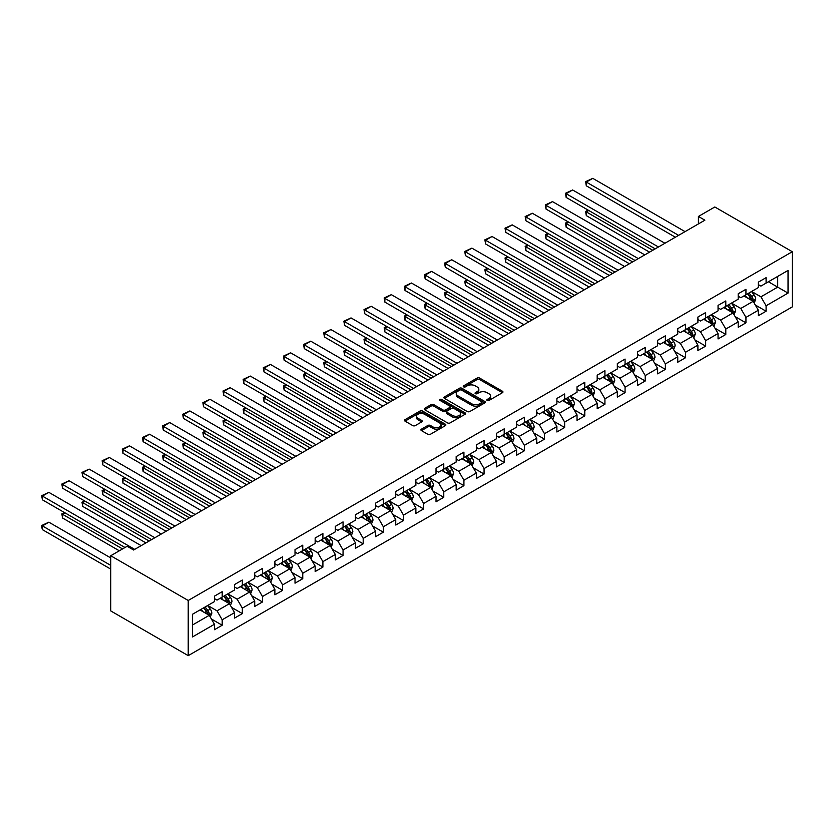 <?xml version="1.0" encoding="UTF-8"?>
<svg xmlns="http://www.w3.org/2000/svg" width="834" height="834" viewBox="0 0 834 834"><rect width="100%" height="100%" fill="white"/><g stroke="black" fill="none" stroke-linecap="round" stroke-linejoin="round"><path stroke-width="1.25" d="M487.202 400.476A1.251 0.719 0 0 0 488.974 400.476L502.443 392.699A1.793 1.032 0 0 0 502.965 391.97A1.793 1.032 0 0 0 502.443 391.24L479.623 378.063A1.793 1.032 0 0 0 477.09 378.063L463.621 385.84A1.251 0.719 0 0 0 463.256 386.351A1.251 0.719 0 0 0 463.621 386.872A1.251 0.719 0 0 0 465.403 386.872L467.144 385.861A5.734 3.315 0 0 1 475.255 385.861L477.152 386.955A5.734 3.315 0 0 1 478.831 389.301A5.734 3.315 0 0 1 477.152 391.646L475.411 392.647A1.251 0.719 0 0 0 475.046 393.158A1.251 0.719 0 0 0 475.411 393.669A1.251 0.719 0 0 0 477.184 393.669L478.924 392.668A5.734 3.315 0 0 1 487.046 392.668L488.943 393.763A5.734 3.315 0 0 1 490.621 396.108A5.734 3.315 0 0 1 488.943 398.443L487.202 399.455A1.251 0.719 0 0 0 486.837 399.966A1.251 0.719 0 0 0 487.202 400.476L487.202 399.455M421.451 429.145A1.793 1.032 0 0 0 420.92 429.875A1.793 1.032 0 0 0 421.451 430.605L427.852 434.305A1.793 1.032 0 0 0 430.386 434.305L445.335 425.674A1.793 1.032 0 0 0 445.867 424.933A1.793 1.032 0 0 0 445.335 424.204L422.525 411.037A1.793 1.032 0 0 0 419.992 411.037L405.032 419.669A1.793 1.032 0 0 0 404.511 420.399A1.793 1.032 0 0 0 405.032 421.128L412.767 425.601A1.793 1.032 0 0 0 415.301 425.601L421.702 421.9A1.793 1.032 0 0 0 422.223 421.17A1.793 1.032 0 0 0 421.702 420.44L417.865 418.22A4.795 2.773 0 0 1 416.458 416.27A4.795 2.773 0 0 1 419.419 413.706A4.795 2.773 0 0 1 424.652 414.31L439.664 422.984A4.795 2.773 0 0 1 441.071 424.933A4.795 2.773 0 0 1 438.111 427.498A4.795 2.773 0 0 1 432.888 426.893L430.386 425.455A1.793 1.032 0 0 0 427.852 425.455L421.451 429.145L421.451 430.605M792.3 251.722L714.821 206.988L698.423 216.454L704.876 220.186L133.607 550.013L127.143 546.28L110.745 555.746L188.223 600.48L792.3 251.722L792.3 306.891L188.223 655.649L188.223 600.48M467.269 411.548A1.793 1.032 0 0 0 469.803 411.548L484.762 402.916A1.793 1.032 0 0 0 485.284 402.176A1.793 1.032 0 0 0 484.762 401.446L461.942 388.279A1.793 1.032 0 0 0 459.409 388.279L444.449 396.911A1.793 1.032 0 0 0 443.928 397.641A1.793 1.032 0 0 0 444.449 398.371L467.269 411.548M440.581 400.747A1.251 0.719 0 0 1 441.853 400.925L441.853 399.434L465.049 412.83A1.793 1.032 0 0 1 465.57 413.56A1.793 1.032 0 0 1 465.049 414.289L450.089 422.921A1.793 1.032 0 0 1 447.556 422.921L424.746 409.755L431.147 406.085L431.147 404.594L424.746 408.285A1.793 1.032 0 0 0 424.214 409.025A1.793 1.032 0 0 0 424.746 409.755L424.746 408.285M431.147 406.085A1.793 1.032 0 0 1 433.68 406.085L433.68 404.594A1.793 1.032 0 0 0 431.147 404.594M433.68 404.594L442.927 409.932A1.793 1.032 0 0 0 445.471 409.932L449.714 407.482A1.793 1.032 0 0 0 450.235 406.752A1.793 1.032 0 0 0 449.714 406.022L440.081 400.456A1.251 0.719 0 0 1 439.716 399.945A1.251 0.719 0 0 1 440.488 399.277A1.251 0.719 0 0 1 441.853 399.434M211.409 619.005L222.188 625.239L222.188 619.787L234.583 612.636L234.583 618.077L242.329 613.605L242.329 608.163L254.724 601.001L254.724 606.443L262.47 601.971L262.47 596.529L274.876 589.377L274.876 594.819L282.622 590.347L282.622 584.905L295.017 577.743L295.017 583.185L302.763 578.713L302.763 573.271L315.158 566.109L315.158 571.561L322.904 567.078L322.904 561.636L335.31 554.485L335.31 559.927L343.055 555.454L343.055 550.013L355.451 542.851L355.451 548.292L363.197 543.82L363.197 538.378L375.592 531.227L375.592 536.669L383.338 532.196L383.338 526.754L395.743 519.592L395.743 525.034L403.489 520.562L403.489 515.12L415.885 507.958L415.885 513.4L423.63 508.928L423.63 503.486L436.026 496.334L436.026 501.776L443.771 497.304L443.771 491.862L456.167 484.7L456.167 490.142L463.923 485.669L463.923 480.228L476.318 473.076L476.318 478.518L484.064 474.046L484.064 468.593L496.459 461.442L496.459 466.884L504.205 462.411L504.205 456.969L516.6 449.807L516.6 455.249L524.357 450.777L524.357 445.335L536.752 438.184L536.752 443.625L544.498 439.153L544.498 433.711L556.893 426.549L556.893 431.991L564.639 427.519L564.639 422.077L577.034 414.915L577.034 420.367L584.79 415.885L584.79 410.443L597.186 403.291L597.186 408.733L604.931 404.261L604.931 398.819L617.327 391.657L617.327 397.099L625.073 392.626L625.073 387.184L637.468 380.033L637.468 385.475L645.224 381.002L645.224 375.561L657.619 368.399L657.619 373.841L665.365 369.368L665.365 363.926L677.761 356.764L677.761 362.206L685.506 357.734L685.506 352.292L697.902 345.14L697.902 350.582L705.658 346.11L705.658 340.668L718.053 333.506L718.053 338.948L725.799 334.476L725.799 329.034L738.194 321.882L738.194 327.324L745.94 322.852L745.94 317.4L758.335 310.248L758.335 315.69L766.092 311.218L766.092 305.776L788.036 293.099L788.036 270.435L777.705 276.398L777.705 287.136L788.036 293.099M222.188 625.239L214.442 629.712L214.442 624.27L192.487 636.936L192.487 614.272L214.442 601.606L214.442 596.154L222.188 591.681L222.188 597.123L234.583 589.972L234.583 584.53L242.329 580.057L242.329 585.499L254.724 578.337L254.724 572.895L262.47 568.423L262.47 573.865L274.876 566.713L274.876 561.272L282.622 556.799L282.622 562.241L295.017 555.079L295.017 549.637L302.763 545.165L302.763 550.607L315.158 543.445L315.158 538.003L322.904 533.531L322.904 538.972L335.31 531.821L335.31 526.379L343.055 521.907L343.055 527.349L355.451 520.187L355.451 514.745L363.197 510.272L363.197 515.714L375.592 508.563L375.592 503.121L383.338 498.638L383.338 504.09L395.743 496.928L395.743 491.487L403.489 487.014L403.489 492.456L415.885 485.294L415.885 479.852L423.63 475.38L423.63 480.822L436.026 473.67L436.026 468.228L443.771 463.756L443.771 469.198L456.167 462.036L456.167 456.594L463.923 452.122L463.923 457.564L476.318 450.412L476.318 444.96L484.064 440.488L484.064 445.929L496.459 438.778L496.459 433.336L504.205 428.864L504.205 434.305L516.6 427.144L516.6 421.702L524.357 417.229L524.357 422.671L536.752 415.52L536.752 410.078L544.498 405.605L544.498 411.047L556.893 403.885L556.893 398.443L564.639 393.971L564.639 399.413L577.034 392.251L577.034 386.809L584.79 382.337L584.79 387.779L597.186 380.627L597.186 375.185L604.931 370.713L604.931 376.155L617.327 368.993L617.327 363.551L625.073 359.079L625.073 364.521L637.468 357.369L637.468 351.927L645.224 347.444L645.224 352.897L657.619 345.735L657.619 340.293L665.365 335.821L665.365 341.262L677.761 334.1L677.761 328.659L685.506 324.186L685.506 329.628L697.902 322.477L697.902 317.035L705.658 312.562L705.658 318.004L718.053 310.842L718.053 305.4L725.799 300.928L725.799 306.37L738.194 299.218L738.194 293.766L745.94 289.294L745.94 294.736L758.335 287.584L758.335 282.142L766.092 277.67L766.092 283.112L788.036 270.435M220.124 598.322L229.423 603.691L217.017 610.842L207.729 605.474M214.442 598.614L217.017 600.105L222.188 597.123M217.017 610.842L222.188 619.787M229.423 603.691L234.583 612.636M240.265 586.688L249.564 592.057L237.169 599.219L227.87 593.85M234.583 586.99L237.169 588.481L242.329 585.499M237.169 599.219L242.329 608.163M249.564 592.057L254.724 601.001M260.406 575.064L269.705 580.433L257.31 587.584L248.011 582.215M254.724 575.356L257.31 576.847L262.47 573.865M257.31 587.584L262.47 596.529M269.705 580.433L274.876 589.377M280.558 563.43L289.846 568.798L277.451 575.95L268.152 570.592M274.876 563.732L277.451 565.223L282.622 562.241M277.451 575.95L282.622 584.905M289.846 568.798L295.017 577.743M300.699 551.795L309.998 557.164L297.602 564.326L288.303 558.957M295.017 552.098L297.602 553.588L302.763 550.607M297.602 564.326L302.763 573.271M309.998 557.164L315.158 566.109M320.84 540.171L330.139 545.54L317.744 552.692L308.444 547.323M315.158 540.463L317.744 541.954L322.904 538.972M317.744 552.692L322.904 561.636M330.139 545.54L335.31 554.485M340.991 528.537L350.28 533.906L337.885 541.068L328.586 535.699M335.31 528.839L337.885 530.33L343.055 527.349M337.885 541.068L343.055 550.013M350.28 533.906L355.451 542.851M361.132 516.913L370.432 522.272L358.036 529.434L348.737 524.065M355.451 517.205L358.036 518.696L363.197 515.714M358.036 529.434L363.197 538.378M370.432 522.272L375.592 531.227M381.274 505.279L390.573 510.648L378.177 517.799L368.878 512.43M375.592 505.581L378.177 507.072L383.338 504.09M378.177 517.799L383.338 526.754M390.573 510.648L395.743 519.592M401.425 493.645L410.714 499.013L398.318 506.175L389.019 500.807M395.743 493.947L398.318 495.438L403.489 492.456M398.318 506.175L403.489 515.12M410.714 499.013L415.885 507.958M421.566 482.021L430.865 487.39L418.47 494.541L409.171 489.172M415.885 482.313L418.47 483.803L423.63 480.822M418.47 494.541L423.63 503.486M430.865 487.39L436.026 496.334M441.707 470.386L451.006 475.755L438.611 482.917L429.312 477.548M436.026 470.689L438.611 472.18L443.771 469.198M438.611 482.917L443.771 491.862M451.006 475.755L456.167 484.7M461.848 458.752L471.147 464.121L458.752 471.283L449.453 465.914M456.167 459.054L458.752 460.545L463.923 457.564M458.752 471.283L463.923 480.228M471.147 464.121L476.318 473.076M482 447.128L491.299 452.497L478.904 459.649L469.605 454.28M476.318 447.42L478.904 448.911L484.064 445.929M478.904 459.649L484.064 468.593M491.299 452.497L496.459 461.442M502.141 435.494L511.44 440.863L499.045 448.025L489.746 442.656M496.459 435.796L499.045 437.287L504.205 434.305M499.045 448.025L504.205 456.969M511.44 440.863L516.6 449.807M522.282 423.87L531.581 429.239L519.186 436.391L509.887 431.022M516.6 424.162L519.186 425.653L524.357 422.671M519.186 436.391L524.357 445.335M531.581 429.239L536.752 438.184M542.434 412.236L551.733 417.605L539.337 424.756L530.038 419.398M536.752 412.538L539.337 414.029L544.498 411.047M539.337 424.756L544.498 433.711M551.733 417.605L556.893 426.549M562.575 400.601L571.874 405.97L559.478 413.132L550.179 407.763M556.893 400.904L559.478 402.395L564.639 399.413M559.478 413.132L564.639 422.077M571.874 405.97L577.034 414.915M582.716 388.978L592.015 394.346L579.62 401.498L570.32 396.129M577.034 389.269L579.62 390.76L584.79 387.779M579.62 401.498L584.79 410.443M592.015 394.346L597.186 403.291M602.867 377.343L612.166 382.712L599.761 389.874L590.472 384.505M597.186 377.646L599.761 379.136L604.931 376.155M599.761 389.874L604.931 398.819M612.166 382.712L617.327 391.657M623.008 365.719L632.308 371.078L619.912 378.24L610.613 372.871M617.327 366.011L619.912 367.502L625.073 364.521M619.912 378.24L625.073 387.184M632.308 371.078L637.468 380.033M643.15 354.085L652.449 359.454L640.053 366.606L630.754 361.237M637.468 354.387L640.053 355.878L645.224 352.897M640.053 366.606L645.224 375.561M652.449 359.454L657.619 368.399M663.301 342.451L672.6 347.82L660.194 354.982L650.906 349.613M657.619 342.753L660.194 344.244L665.365 341.262M660.194 354.982L665.365 363.926M672.6 347.82L677.761 356.764M683.442 330.827L692.741 336.196L680.346 343.347L671.047 337.978M677.761 331.119L680.346 332.61L685.506 329.628M680.346 343.347L685.506 352.292M692.741 336.196L697.902 345.14M703.583 319.193L712.882 324.562L700.487 331.724L691.188 326.355M697.902 319.495L700.487 320.986L705.658 318.004M700.487 331.724L705.658 340.668M712.882 324.562L718.053 333.506M723.735 307.558L733.034 312.927L720.628 320.089L711.339 314.72M718.053 307.861L720.628 309.351L725.799 306.37M720.628 320.089L725.799 329.034M733.034 312.927L738.194 321.882M743.876 295.934L753.175 301.303L740.78 308.455L731.481 303.086M738.194 296.226L740.78 297.717L745.94 294.736M740.78 308.455L745.94 317.4M753.175 301.303L758.335 310.248M768.406 281.767L777.705 287.136L760.921 296.831L751.622 291.462M758.335 284.603L760.921 286.093L766.092 283.112M760.921 296.831L766.092 305.776M110.745 555.746L110.745 610.915L188.223 655.649M698.423 216.454L698.423 223.919M192.487 625.01L209.271 615.315L199.972 609.946M209.271 615.315L214.442 624.27M755.302 304.994L766.092 311.218M735.161 316.618L745.94 322.852M715.019 328.252L725.799 334.476M694.868 339.886L705.658 346.11M674.727 351.51L685.506 357.734M654.586 363.144L665.365 369.368M634.434 374.768L645.224 381.002M614.293 386.403L625.073 392.626M594.152 398.037L604.931 404.261M574 409.661L584.79 415.885M553.859 421.295L564.639 427.519M533.718 432.929L544.498 439.153M513.567 444.553L524.357 450.777M493.426 456.188L504.205 462.411M473.285 467.811L484.064 474.046M453.133 479.446L463.923 485.669M432.992 491.08L443.771 497.304M412.851 502.704L423.63 508.928M392.699 514.338L403.489 520.562M372.558 525.962L383.338 532.196M352.417 537.596L363.197 543.82M332.266 549.231L343.055 555.454M312.124 560.855L322.904 567.078M291.983 572.489L302.763 578.713M271.842 584.123L282.622 590.347M251.691 595.747L262.47 601.971M231.55 607.381L242.329 613.605M487.702 400.654L488.943 399.934A5.734 3.315 0 0 0 490.621 397.599L490.621 396.108M478.831 389.301L478.831 390.792A5.734 3.315 0 0 1 477.152 393.137L475.912 393.846M502.443 391.24L502.443 392.699L479.623 379.553A1.793 1.032 0 0 0 477.09 379.553L464.121 387.039M484.731 402.926L461.942 389.77A1.793 1.032 0 0 0 459.409 389.77L444.48 398.391L444.449 396.911M481.593 402.686A1.251 0.719 0 0 0 481.958 402.176A1.251 0.719 0 0 0 481.593 401.665L461.567 390.103A1.251 0.719 0 0 0 459.795 390.103L457.949 391.167A5.734 3.315 0 0 0 456.271 393.512A5.734 3.315 0 0 0 457.949 395.848L471.637 403.75A5.734 3.315 0 0 0 479.748 403.75L481.593 402.686L481.593 404.188A1.251 0.719 0 0 0 481.958 403.666L481.958 402.176M456.271 393.512L456.271 395.003A5.734 3.315 0 0 0 457.949 397.338L457.949 395.848M481.593 404.188L479.748 405.241A5.734 3.315 0 0 1 471.637 405.241L457.949 397.338M433.68 406.085L442.927 411.423A1.793 1.032 0 0 0 445.471 411.423L449.714 408.973A1.793 1.032 0 0 0 450.235 408.243L450.235 406.752M441.853 400.925L465.028 414.3M452.528 415.478A4.795 2.773 0 0 0 457.762 416.083A4.795 2.773 0 0 0 460.722 413.518A4.795 2.773 0 0 0 459.315 411.569L454.019 408.514A1.793 1.032 0 0 0 451.486 408.514L447.243 410.964A1.793 1.032 0 0 0 446.711 411.694A1.793 1.032 0 0 0 447.243 412.423L452.528 415.478L452.528 416.969A4.795 2.773 0 0 0 457.762 417.573A4.795 2.773 0 0 0 460.722 415.009L460.722 413.518M446.711 411.694L446.711 413.184A1.793 1.032 0 0 0 447.243 413.914L447.243 412.423M452.528 416.969L447.243 413.914M441.071 424.933L441.071 426.424A4.795 2.773 0 0 1 438.111 428.989A4.795 2.773 0 0 1 432.888 428.384L430.386 426.945A1.793 1.032 0 0 0 427.852 426.945L421.472 430.625M416.458 416.27L416.458 417.761A4.795 2.773 0 0 0 417.865 419.711L417.865 418.22M421.702 420.44L421.702 421.9L417.865 419.711M445.314 425.684L422.525 412.528A1.793 1.032 0 0 0 419.992 412.528L405.053 421.149M754.197 303.065L755.729 299.197A4.837 2.794 -120 0 0 754.186 295.08L751.517 291.525M746.878 297.665L745.064 295.246M652.772 250.273L586.312 211.899L586.312 215.62L649.54 252.129M747.514 293.829L750.183 297.384A4.837 2.794 60 0 1 751.57 300.303C752.299 301.272 752.81 300.97 753.112 299.406A4.837 2.794 -120 0 0 751.736 296.497L749.068 292.932M747.858 293.641L750.808 297.582A2.46 1.428 60 0 1 751.257 298.332L753.112 299.406M588.762 210.481L586.312 211.899L585.604 211.492L588.053 210.074M586.312 215.62L585.604 211.492M678.605 235.355L586.312 182.073L586.312 185.805L675.373 237.221M685.058 231.633L592.765 178.351L586.312 182.073L585.604 181.666L592.765 178.351M586.312 185.805L585.604 181.666M734.045 314.699L735.588 310.832A4.837 2.794 -120 0 0 734.045 306.703L731.376 303.149M726.727 309.299L724.923 306.881M632.631 261.897L566.161 223.522L566.161 227.255L629.399 263.763M727.373 305.463L730.042 309.018A4.837 2.794 60 0 1 731.418 311.926C732.148 312.906 732.669 312.604 732.971 311.03A4.837 2.794 -120 0 0 731.585 308.121L728.926 304.566M727.707 305.265L730.667 309.216A2.46 1.428 60 0 1 731.116 309.967L732.971 311.03M568.621 222.115L566.161 223.522L565.452 223.116L567.912 221.698M566.161 227.255L565.452 223.116M713.904 326.334L715.436 322.456A4.837 2.794 -120 0 0 713.894 318.338L711.235 314.783M706.586 320.923L704.772 318.505M612.49 273.531L546.02 235.157L546.02 238.889L609.258 275.397M707.232 317.087L709.89 320.652A4.837 2.794 60 0 1 711.277 323.561C712.007 324.53 712.517 324.238 712.83 322.664A4.837 2.794 -120 0 0 711.444 319.756L708.775 316.201M707.566 316.899L710.526 320.84A2.46 1.428 60 0 1 710.975 321.59L712.83 322.664M548.48 233.739L546.02 235.157L545.311 234.75L547.761 233.332M546.02 238.889L545.311 234.75M658.453 246.989L566.161 193.707L566.161 197.429L655.232 248.855M664.917 243.257L572.624 189.975L566.161 193.707L565.452 193.3L572.624 189.975M566.161 197.429L565.452 193.3M638.312 258.623L546.02 205.331L546.02 209.063L635.081 260.479M644.765 254.891L552.473 201.609L546.02 205.331L545.311 204.924L552.473 201.609M546.02 209.063L545.311 204.924M693.763 337.958L695.295 334.09A4.837 2.794 -120 0 0 693.752 329.972L691.084 326.407M686.445 332.558L684.631 330.139M592.338 285.155L525.879 246.791L525.879 250.513L589.117 287.021M687.08 328.721L689.749 332.276A4.837 2.794 60 0 1 691.136 335.195C691.866 336.165 692.376 335.862 692.679 334.298A4.837 2.794 -120 0 0 691.303 331.39L688.634 327.825M687.424 328.523L690.375 332.474A2.46 1.428 60 0 1 690.823 333.225L692.679 334.298M528.329 245.373L525.879 246.791L525.17 246.374L527.62 244.956M525.879 250.513L525.17 246.374M673.611 349.592L675.154 345.724A4.837 2.794 -120 0 0 673.611 341.596L670.943 338.041M666.293 344.181L664.49 341.773M572.197 296.789L505.738 258.415L505.738 262.147L568.965 298.655M666.939 340.355L669.608 343.91A4.837 2.794 60 0 1 670.995 346.819C671.714 347.799 672.235 347.497 672.538 345.922A4.837 2.794 -120 0 0 671.151 343.014L668.493 339.459M667.273 340.157L670.234 344.108A2.46 1.428 60 0 1 670.682 344.849L672.538 345.922M508.187 256.997L505.738 258.415L505.018 258.008L507.479 256.591M505.738 262.147L505.018 258.008M653.47 361.216L655.003 357.348A4.837 2.794 -120 0 0 653.46 353.23L650.801 349.675M646.152 355.816L644.338 353.397M552.056 308.424L485.586 270.049L485.586 273.781L548.824 310.29M646.798 351.979L649.457 355.545A4.837 2.794 60 0 1 650.843 358.453C651.573 359.423 652.084 359.131 652.396 357.557A4.837 2.794 -120 0 0 651.01 354.648L648.341 351.083M647.132 351.792L650.093 355.732A2.46 1.428 60 0 1 650.541 356.483L652.396 357.557M488.046 268.631L485.586 270.049L484.877 269.643L487.327 268.225M485.586 273.781L484.877 269.643M618.171 270.247L525.879 216.965L525.879 220.697L614.939 272.113M624.624 266.526L532.332 213.243L525.879 216.965L525.17 216.559L532.332 213.243M525.879 220.697L525.17 216.559M598.02 281.882L505.738 228.599L505.738 232.321L594.798 283.748M604.483 278.149L512.191 224.867L505.738 228.599L505.018 228.182L512.191 224.867M505.738 232.321L505.018 228.182M577.879 293.505L485.586 240.223L485.586 243.955L574.647 295.372M584.332 289.784L492.05 236.502L485.586 240.223L484.877 239.817L492.05 236.502M485.586 243.955L484.877 239.817M633.329 372.85L634.862 368.982A4.837 2.794 -120 0 0 633.319 364.854L630.65 361.299M626.011 367.45L624.197 365.031M531.904 320.048L465.445 281.683L465.445 285.405L528.683 321.914M626.647 363.614L629.316 367.168A4.837 2.794 60 0 1 630.702 370.077C631.432 371.057 631.943 370.755 632.255 369.191A4.837 2.794 -120 0 0 630.869 366.272L628.2 362.717M626.991 363.416L629.941 367.367A2.46 1.428 60 0 1 630.389 368.117L632.255 369.191M467.895 280.266L465.445 281.683L464.736 281.267L467.186 279.849M465.445 285.405L464.736 281.267M557.737 305.14L465.445 251.858L465.445 255.59L554.506 307.006M564.191 301.408L471.898 248.125L465.445 251.858L464.736 251.451L471.898 248.125M465.445 255.59L464.736 251.451M613.178 384.484L614.721 380.606A4.837 2.794 -120 0 0 613.178 376.488L610.509 372.934M605.859 379.074L604.056 376.655M511.763 331.682L445.304 293.307L445.304 297.04L508.531 333.548M606.506 375.248L609.174 378.803A4.837 2.794 60 0 1 610.561 381.711C611.28 382.681 611.802 382.389 612.104 380.815A4.837 2.794 -120 0 0 610.717 377.906L608.059 374.351M606.839 375.05L609.8 378.99A2.46 1.428 60 0 1 610.248 379.741L612.104 380.815M447.754 291.89L445.304 293.307L444.585 292.901L447.045 291.483M445.304 297.04L444.585 292.901M537.586 316.774L445.304 263.492L445.304 267.214L534.365 318.63M544.049 313.042L451.757 259.76L445.304 263.492L444.585 263.075L451.757 259.76M445.304 267.214L444.585 263.075M593.037 396.108L594.569 392.241A4.837 2.794 -120 0 0 593.026 388.123L590.368 384.557M585.718 390.708L583.904 388.29M491.622 343.316L425.152 304.942L425.152 308.663L488.39 345.172M586.365 386.872L589.023 390.427A4.837 2.794 60 0 1 590.409 393.346C591.139 394.315 591.66 394.013 591.963 392.449A4.837 2.794 -120 0 0 590.576 389.541L587.907 385.975M586.698 386.674L589.659 390.625A2.46 1.428 60 0 1 590.107 391.375L591.963 392.449M427.613 303.524L425.152 304.942L424.443 304.525L426.893 303.117M425.152 308.663L424.443 304.525M517.445 328.398L425.152 275.116L425.152 278.848L514.213 330.264M523.898 324.676L431.616 271.394L425.152 275.116L424.443 274.709L431.616 271.394M425.152 278.848L424.443 274.709M572.895 407.743L574.428 403.875A4.837 2.794 -120 0 0 572.885 399.747L570.216 396.192M565.577 402.332L563.763 399.924M471.471 354.94L405.011 316.566L405.011 320.298L468.249 356.806M566.213 398.506L568.882 402.061A4.837 2.794 60 0 1 570.268 404.97C570.998 405.949 571.509 405.647 571.822 404.073A4.837 2.794 -120 0 0 570.435 401.164L567.766 397.609M566.557 398.308L569.507 402.259A2.46 1.428 60 0 1 569.956 403.01L571.822 404.073M407.461 315.148L405.011 316.566L404.302 316.159L406.752 314.741M405.011 320.298L404.302 316.159M497.304 340.032L405.011 286.75L405.011 290.472L494.072 341.898M503.757 336.3L411.464 283.018L405.011 286.75L404.302 286.333L411.464 283.018M405.011 290.472L404.302 286.333M552.744 419.366L554.287 415.499A4.837 2.794 -120 0 0 552.744 411.381L550.075 407.826M545.426 413.966L543.622 411.548M451.33 366.574L384.87 328.2L384.87 331.932L448.098 368.44M546.072 410.13L548.741 413.695A4.837 2.794 60 0 1 550.127 416.604C550.847 417.573 551.368 417.281 551.67 415.707A4.837 2.794 -120 0 0 550.284 412.799L547.625 409.244M546.406 409.942L549.366 413.883A2.46 1.428 60 0 1 549.814 414.634L551.67 415.707M387.32 326.782L384.87 328.2L384.151 327.793L386.611 326.375M384.87 331.932L384.151 327.793M477.152 351.656L384.87 298.374L384.87 302.106L473.931 353.522M483.616 347.934L391.323 294.652L384.87 298.374L384.151 297.967L391.323 294.652M384.87 302.106L384.151 297.967M532.603 431.001L534.146 427.133A4.837 2.794 -120 0 0 532.592 423.015L529.934 419.45M525.284 425.601L523.471 423.182M431.188 378.198L364.719 339.834L364.719 343.556L427.957 380.064M525.931 421.764L528.589 425.319A4.837 2.794 60 0 1 529.976 428.228C530.705 429.208 531.227 428.905 531.529 427.342A4.837 2.794 -120 0 0 530.143 424.423L527.474 420.868M526.264 421.566L529.225 425.517A2.46 1.428 60 0 1 529.673 426.268L531.529 427.342M367.179 338.416L364.719 339.834L364.01 339.417L366.47 337.999M364.719 343.556L364.01 339.417M457.011 363.29L364.719 310.008L364.719 313.74L453.779 365.156M463.464 359.569L371.182 306.276L364.719 310.008L364.01 309.602L371.182 306.276M364.719 313.74L364.01 309.602M512.462 442.635L513.994 438.757A4.837 2.794 -120 0 0 512.451 434.639L509.782 431.084M505.143 437.224L503.329 434.806M411.037 389.832L344.578 351.458L344.578 355.19L407.816 391.699M505.779 433.399L508.448 436.953A4.837 2.794 60 0 1 509.835 439.862C510.564 440.832 511.075 440.54 511.388 438.965A4.837 2.794 -120 0 0 510.001 436.057L507.333 432.502M506.123 433.2L509.074 437.152A2.46 1.428 60 0 1 509.522 437.892L511.388 438.965M347.027 350.04L344.578 351.458L343.869 351.051L346.318 349.634M344.578 355.19L343.869 351.051M436.87 374.925L344.578 321.643L344.578 325.364L433.638 376.791M443.323 371.193L351.031 317.91L344.578 321.643L343.869 321.226L351.031 317.91M344.578 325.364L343.869 321.226M492.321 454.259L493.853 450.391A4.837 2.794 -120 0 0 492.31 446.273L489.641 442.718M484.992 448.859L483.188 446.44M390.896 401.467L324.436 363.092L324.436 366.814L387.664 403.322M485.638 445.022L488.307 448.577A4.837 2.794 60 0 1 489.694 451.496C490.413 452.466 490.934 452.164 491.236 450.6A4.837 2.794 -120 0 0 489.85 447.691L487.192 444.126M485.972 444.835L488.933 448.775A2.46 1.428 60 0 1 489.381 449.526L491.236 450.6M326.886 361.675L324.436 363.092L323.717 362.686L326.177 361.268M324.436 366.814L323.717 362.686M416.719 386.549L324.436 333.266L324.436 336.999L413.497 388.415M423.182 382.827L330.889 329.545L324.436 333.266L323.717 332.86L330.889 329.545M324.436 336.999L323.717 332.86M472.169 465.893L473.712 462.026A4.837 2.794 -120 0 0 472.159 457.897L469.5 454.342M464.851 460.493L463.037 458.074M370.755 413.091L304.285 374.716L304.285 378.448L367.523 414.957M465.497 456.657L468.155 460.212A4.837 2.794 60 0 1 469.542 463.12C470.272 464.1 470.793 463.798 471.095 462.224A4.837 2.794 -120 0 0 469.709 459.315L467.04 455.76M465.831 456.459L468.791 460.41A2.46 1.428 60 0 1 469.24 461.16L471.095 462.224M306.745 373.309L304.285 374.716L303.576 374.31L306.036 372.892M304.285 378.448L303.576 374.31M396.577 398.183L304.285 344.901L304.285 348.622L393.346 400.049M403.031 394.451L310.748 341.169L304.285 344.901L303.576 344.494L310.748 341.169M304.285 348.622L303.576 344.494M452.028 477.517L453.56 473.649A4.837 2.794 -120 0 0 452.018 469.532L449.349 465.977M444.71 472.117L442.896 469.698M350.603 424.725L284.144 386.351L284.144 390.083L347.382 426.591M445.346 468.281L448.014 471.846A4.837 2.794 60 0 1 449.401 474.754C450.131 475.724 450.641 475.432 450.954 473.858A4.837 2.794 -120 0 0 449.568 470.949L446.899 467.394M445.69 468.093L448.64 472.034A2.46 1.428 60 0 1 449.088 472.784L450.954 473.858M286.594 384.933L284.144 386.351L283.435 385.944L285.885 384.526M284.144 390.083L283.435 385.944M376.436 409.817L284.144 356.525L284.144 360.257L373.205 411.673M382.889 406.085L290.597 352.803L284.144 356.525L283.435 356.118L290.597 352.803M284.144 360.257L283.435 356.118M431.887 489.151L433.419 485.284A4.837 2.794 -120 0 0 431.876 481.166L429.208 477.601M424.558 483.751L422.755 481.333M330.462 436.349L264.003 397.985L264.003 401.707L327.23 438.215M425.204 479.915L427.873 483.47A4.837 2.794 60 0 1 429.26 486.389C429.979 487.358 430.5 487.056 430.803 485.492A4.837 2.794 -120 0 0 429.416 482.584L426.758 479.018M425.538 479.717L428.499 483.668A2.46 1.428 60 0 1 428.947 484.418L430.803 485.492M266.453 396.567L264.003 397.985L263.294 397.568L265.744 396.15M264.003 401.707L263.294 397.568M356.285 421.441L264.003 368.159L264.003 371.891L353.063 423.307M362.748 417.719L270.456 364.437L264.003 368.159L263.294 367.752L270.456 364.437M264.003 371.891L263.294 367.752M411.735 500.786L413.278 496.918A4.837 2.794 -120 0 0 411.725 492.79L409.067 489.235M404.417 495.375L402.603 492.967M310.321 447.983L243.851 409.609L243.851 413.341L307.089 449.849M405.063 491.549L407.722 495.104A4.837 2.794 60 0 1 409.108 498.013C409.838 498.982 410.359 498.69 410.662 497.116A4.837 2.794 -120 0 0 409.275 494.208L406.606 490.653M405.397 491.351L408.358 495.302A2.46 1.428 60 0 1 408.806 496.042L410.662 497.116M246.311 408.191L243.851 409.609L243.142 409.202L245.603 407.784M243.851 413.341L243.142 409.202M336.144 433.075L243.851 379.793L243.851 383.515L332.912 434.941M342.597 429.343L250.315 376.061L243.851 379.793L243.142 379.376L250.315 376.061M243.851 383.515L243.142 379.376M391.594 512.41L393.127 508.542A4.837 2.794 -120 0 0 391.584 504.424L388.915 500.869M384.276 507.009L382.462 504.591M290.169 459.617L223.71 421.243L223.71 424.965L286.948 461.473M384.912 503.173L387.581 506.738A4.837 2.794 60 0 1 388.967 509.647C389.697 510.617 390.208 510.325 390.521 508.75A4.837 2.794 -120 0 0 389.134 505.842L386.465 502.276M385.256 502.985L388.206 506.926A2.46 1.428 60 0 1 388.654 507.677L390.521 508.75M226.16 419.825L223.71 421.243L223.001 420.836L225.451 419.419M223.71 424.965L223.001 420.836M316.003 444.699L223.71 391.417L223.71 395.149L312.771 446.565M322.456 440.978L230.163 387.695L223.71 391.417L223.001 391.01L230.163 387.695M223.71 395.149L223.001 391.01M371.453 524.044L372.986 520.176A4.837 2.794 -120 0 0 371.443 516.048L368.774 512.493M364.124 518.644L362.321 516.225M270.028 471.241L203.569 432.877L203.569 436.599L266.797 473.107M364.771 514.807L367.44 518.362A4.837 2.794 60 0 1 368.826 521.271C369.545 522.251 370.067 521.948 370.369 520.385A4.837 2.794 -120 0 0 368.982 517.466L366.324 513.911M365.115 514.609L368.065 518.56A2.46 1.428 60 0 1 368.513 519.311L370.369 520.385M206.019 431.459L203.569 432.877L202.86 432.46L205.31 431.042M203.569 436.599L202.86 432.46M295.851 456.334L203.569 403.051L203.569 406.784L292.63 458.2M302.315 452.601L210.022 399.319L203.569 403.051L202.86 402.645L210.022 399.319M203.569 406.784L202.86 402.645M351.302 535.678L352.845 531.8A4.837 2.794 -120 0 0 351.291 527.682L348.633 524.127M343.983 530.268L342.18 527.849M249.887 482.876L183.417 444.501L183.417 448.233L246.655 484.742M344.63 526.442L347.298 529.997A4.837 2.794 60 0 1 348.675 532.905C349.404 533.875 349.926 533.583 350.228 532.009A4.837 2.794 -120 0 0 348.841 529.1L346.173 525.545M344.963 526.244L347.924 530.184A2.46 1.428 60 0 1 348.372 530.935L350.228 532.009M185.878 443.083L183.417 444.501L182.709 444.095L185.169 442.677M183.417 448.233L182.709 444.095M275.71 467.968L183.417 414.686L183.417 418.407L272.478 469.823M282.163 464.236L189.881 410.953L183.417 414.686L182.709 414.269L189.881 410.953M183.417 418.407L182.709 414.269M331.161 547.302L332.693 543.434A4.837 2.794 -120 0 0 331.15 539.317L328.492 535.751M323.842 541.902L322.028 539.483M229.736 494.51L163.276 456.135L163.276 459.857L226.514 496.366M324.489 538.066L327.147 541.62A4.837 2.794 60 0 1 328.533 544.539C329.263 545.509 329.774 545.207 330.087 543.643A4.837 2.794 -120 0 0 328.7 540.734L326.031 537.169M324.822 537.867L327.772 541.819A2.46 1.428 60 0 1 328.221 542.569L330.087 543.643M165.726 454.718L163.276 456.135L162.567 455.718L165.017 454.311M163.276 459.857L162.567 455.718M255.569 479.592L163.276 426.31L163.276 430.042L252.337 481.458M262.022 475.87L169.729 422.588L163.276 426.31L162.567 425.903L169.729 422.588M163.276 430.042L162.567 425.903M311.019 558.936L312.552 555.069A4.837 2.794 -120 0 0 311.009 550.94L308.34 547.385M303.701 553.526L301.887 551.118M209.595 506.134L143.135 467.759L143.135 471.491L206.363 508M304.337 549.7L307.006 553.255A4.837 2.794 60 0 1 308.392 556.163C309.122 557.143 309.633 556.841 309.935 555.267A4.837 2.794 -120 0 0 308.559 552.358L305.89 548.803M304.681 549.502L307.631 553.453A2.46 1.428 60 0 1 308.08 554.203L309.935 555.267M145.585 466.342L143.135 467.759L142.426 467.353L144.876 465.935M143.135 471.491L142.426 467.353M235.417 491.226L143.135 437.944L143.135 441.666L232.196 493.092M241.881 487.494L149.588 434.212L143.135 437.944L142.426 437.527L149.588 434.212M143.135 441.666L142.426 437.527M290.868 570.56L292.411 566.693A4.837 2.794 -120 0 0 290.868 562.575L288.199 559.02M283.55 565.16L281.746 562.741M189.454 517.768L122.984 479.394L122.984 483.126L186.222 519.634M284.196 561.324L286.865 564.889A4.837 2.794 60 0 1 288.241 567.798C288.971 568.767 289.492 568.475 289.794 566.901A4.837 2.794 -120 0 0 288.408 563.992L285.749 560.438M284.53 561.136L287.49 565.077A2.46 1.428 60 0 1 287.938 565.827L289.794 566.901M125.444 477.976L122.984 479.394L122.275 478.987L124.735 477.569M122.984 483.126L122.275 478.987M215.276 502.85L122.984 449.568L122.984 453.3L212.044 504.716M221.729 499.128L129.447 445.846L122.984 449.568L122.275 449.161L129.447 445.846M122.984 453.3L122.275 449.161M270.727 582.195L272.259 578.327A4.837 2.794 -120 0 0 270.716 574.209L268.058 570.644M263.408 576.794L261.595 574.376M169.302 529.392L102.843 491.028L102.843 494.75L166.081 531.258M264.055 572.958L266.713 576.513A4.837 2.794 60 0 1 268.1 579.421C268.829 580.401 269.34 580.099 269.653 578.535A4.837 2.794 -120 0 0 268.267 575.616L265.598 572.061M264.388 572.76L267.349 576.711A2.46 1.428 60 0 1 267.797 577.462L269.653 578.535M105.293 489.61L102.843 491.028L102.134 490.611L104.584 489.193M102.843 494.75L102.134 490.611M195.135 514.484L102.843 461.202L102.843 464.934L191.903 516.35M201.588 510.762L109.296 457.47L102.843 461.202L102.134 460.795L109.296 457.47M102.843 464.934L102.134 460.795M250.586 593.829L252.118 589.951A4.837 2.794 -120 0 0 250.575 585.833L247.906 582.278M243.267 588.418L241.453 586M149.161 541.026L82.702 502.652L82.702 506.384L145.929 542.892M243.903 584.592L246.572 588.147A4.837 2.794 60 0 1 247.959 591.056C248.688 592.025 249.199 591.733 249.502 590.159A4.837 2.794 -120 0 0 248.125 587.251L245.457 583.696M244.247 584.394L247.198 588.345A2.46 1.428 60 0 1 247.646 589.085L249.502 590.159M85.151 501.234L82.702 502.652L81.993 502.245L84.442 500.827M82.702 506.384L81.993 502.245M174.994 526.118L82.702 472.836L82.702 476.558L171.762 527.985M181.447 522.386L89.155 469.104L82.702 472.836L81.993 472.419L89.155 469.104M82.702 476.558L81.993 472.419M230.434 605.453L231.977 601.585A4.837 2.794 -120 0 0 230.434 597.467L227.765 593.912M223.116 600.053L221.312 597.634M122.556 548.928L62.55 514.286L62.55 518.008L119.335 550.794M223.762 596.216L226.431 599.771A4.837 2.794 60 0 1 227.807 602.69C228.537 603.66 229.058 603.357 229.36 601.794A4.837 2.794 -120 0 0 227.974 598.885L225.316 595.32M224.096 596.029L227.056 599.969A2.46 1.428 60 0 1 227.505 600.72L229.36 601.794M65.01 512.868L62.55 514.286L61.841 513.88L64.301 512.462M62.55 518.008L61.841 513.88M154.843 537.742L62.55 484.46L62.55 488.192L151.621 539.608M161.306 534.021L69.014 480.738L62.55 484.46L61.841 484.054L69.014 480.738M62.55 488.192L61.841 484.054M210.293 617.087L211.826 613.219A4.837 2.794 -120 0 0 210.283 609.091L207.624 605.536M110.745 565.369L42.409 525.91L48.862 522.188L110.745 557.915M202.975 611.687L201.161 609.268M42.409 529.642L41.7 526.994L41.7 525.503L42.409 525.91L42.409 529.642L110.745 569.101M203.621 607.85L206.279 611.405A4.837 2.794 60 0 1 207.666 614.314C208.396 615.294 208.907 614.992 209.219 613.417A4.837 2.794 -120 0 0 207.833 610.509L205.164 606.954M203.955 607.652L206.915 611.603A2.46 1.428 60 0 1 207.364 612.354L209.219 613.417M41.7 525.503L48.862 522.188M134.701 549.377L42.409 496.094L42.409 499.816L125.017 547.511M141.155 545.644L48.862 492.362L42.409 496.094L41.7 495.688L48.862 492.362M42.409 499.816L41.7 495.688M488.943 399.934L488.943 398.443M475.411 393.669L475.411 392.647M477.152 393.137L477.152 391.646M463.621 386.872L463.621 385.84M477.09 379.553L477.09 378.063M479.623 379.553L479.623 378.063M459.409 389.77L459.409 388.279M461.942 389.77L461.942 388.279M484.762 402.916L484.762 401.446M471.637 405.241L471.637 403.75M479.748 405.241L479.748 403.75M442.927 411.423L442.927 409.932M445.471 411.423L445.471 409.932M449.714 408.973L449.714 407.482M465.049 414.289L465.049 412.83M427.852 426.945L427.852 425.455M430.386 426.945L430.386 425.455M432.888 428.384L432.888 426.893M405.032 421.128L405.032 419.669M419.992 412.528L419.992 411.037M422.525 412.528L422.525 411.037M445.335 425.674L445.335 424.204M752.695 301.022L755.698 299.291M751.736 296.497L754.186 295.08M748.286 298.478L750.183 297.384M732.554 312.656L735.557 310.926M731.585 308.121L734.045 306.703M728.145 310.112L730.042 309.018M712.403 324.29L715.405 322.549M711.444 319.756L713.894 318.338M708.003 321.747L709.89 320.652M692.262 335.914L695.264 334.184M691.303 331.39L693.752 329.972M687.852 333.371L689.749 332.276M672.121 347.549L675.123 345.818M671.151 343.014L673.611 341.596M667.711 345.005L669.608 343.91M651.969 359.173L654.971 357.442M651.01 354.648L653.46 353.23M647.57 356.629L649.457 355.545M631.828 370.807L634.83 369.076M630.869 366.272L633.319 364.854M627.418 368.263L629.316 367.168M611.687 382.441L614.689 380.7M610.717 377.906L613.178 376.488M607.277 379.897L609.174 378.803M591.535 394.065L594.538 392.334M590.576 389.541L593.026 388.123M587.136 391.521L589.023 390.427M571.394 405.699L574.397 403.969M570.435 401.164L572.885 399.747M566.984 403.156L568.882 402.061M551.253 417.323L554.256 415.593M550.284 412.799L552.744 411.381M546.843 414.779L548.741 413.695M531.102 428.957L534.104 427.227M530.143 424.423L532.592 423.015M526.702 426.414L528.589 425.319M510.961 440.592L513.963 438.851M510.001 436.057L512.451 434.639M506.561 438.048L508.448 436.953M490.819 452.216L493.822 450.485M489.85 447.691L492.31 446.273M486.41 449.672L488.307 448.577M470.678 463.85L473.681 462.119M469.709 459.315L472.159 457.897M466.269 461.306L468.155 460.212M450.527 475.484L453.529 473.743M449.568 470.949L452.018 469.532M446.127 472.941L448.014 471.846M430.386 487.108L433.388 485.378M429.416 482.584L431.876 481.166M425.976 484.564L427.873 483.47M410.245 498.742L413.247 497.012M409.275 494.208L411.725 492.79M405.835 496.199L407.722 495.104M390.093 510.366L393.095 508.636M389.134 505.842L391.584 504.424M385.694 507.823L387.581 506.738M369.952 522.001L372.954 520.27M368.982 517.466L371.443 516.048M365.542 519.457L367.44 518.362M349.811 533.635L352.813 531.894M348.841 529.1L351.291 527.682M345.401 531.091L347.298 529.997M329.659 545.259L332.662 543.528M328.7 540.734L331.15 539.317M325.26 542.715L327.147 541.62M309.518 556.893L312.521 555.163M308.559 552.358L311.009 550.94M305.108 554.349L307.006 553.255M289.377 568.517L292.38 566.786M288.408 563.992L290.868 562.575M284.967 565.973L286.865 564.889M269.226 580.151L272.228 578.421M268.267 575.616L270.716 574.209M264.826 577.608L266.713 576.513M249.085 591.786L252.087 590.045M248.125 587.251L250.575 585.833M244.675 589.242L246.572 588.147M228.943 603.409L231.946 601.679M227.974 598.885L230.434 597.467M224.534 600.866L226.431 599.771M208.792 615.044L211.794 613.313M207.833 610.509L210.283 609.091M204.393 612.5L206.279 611.405"/></g></svg>
